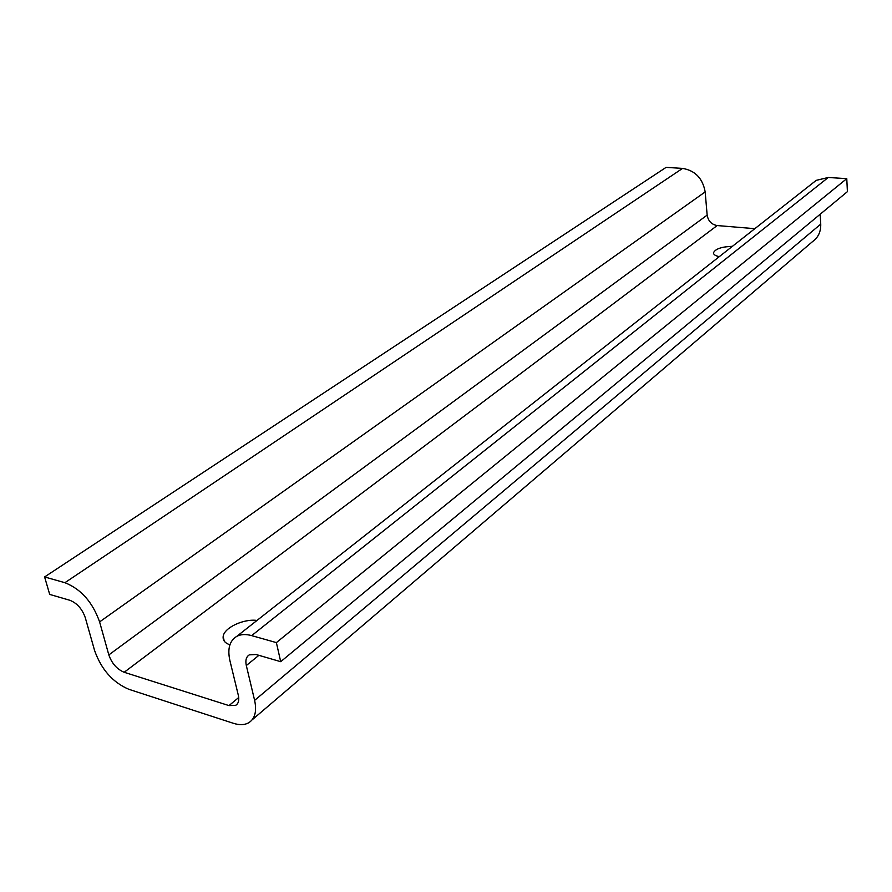 <?xml version="1.0" encoding="UTF-8"?>
<svg xmlns="http://www.w3.org/2000/svg" width="892" height="892" viewBox="0 0 892 892"><rect width="100%" height="100%" fill="white"/><g stroke="black" fill="none" stroke-linecap="round" stroke-linejoin="round"><path stroke-width="1.34" d="M44.6 576.946L64.904 582.699C81.027 589.088 92.59 602.145 99.603 621.902L108.824 654.906C111.834 663.447 116.952 669.234 124.166 672.278L228.988 705.594L235.666 705.349C238.51 703.565 239.402 700.209 238.331 695.303L229.913 660.649C227.304 648.807 229.601 640.701 236.781 636.353C240.851 634.245 245.813 634 251.678 635.617L276.375 642.608L280.712 661.686L256.115 654.516L249.336 654.851C246.214 656.768 245.2 660.325 246.315 665.532L254.621 700.376C256.952 711.314 254.978 718.774 248.701 722.765C244.575 725.062 239.457 725.229 233.347 723.289L128.883 689.315C112.749 682.436 101.32 669.491 94.574 650.469L85.275 617.632C82.175 608.946 77.069 603.17 69.955 600.316L49.707 594.418L44.6 576.946L666.101 167.373L682.558 168.398C695.191 170.539 702.729 178.389 705.171 191.925L707.155 215.117C708.203 221.038 711.548 224.516 717.168 225.553L754.833 228.675M812.712 183.128L816.225 180.362L828.244 177.486L846.776 178.645L847.4 191.657L280.712 661.686M276.375 642.608L846.776 178.645M820.194 214.225L820.74 224.115C820.941 231.753 818.187 237.606 812.467 241.665L252.124 719.855M257.007 620.442C243.538 618.569 223.87 627.845 223.156 636.587C222.766 640.367 225.018 643.11 229.913 644.816M732.432 246.304C721.639 246.727 715.328 248.89 713.488 252.793C713.466 254.543 715.395 255.837 719.287 256.651M64.904 582.699L682.558 168.398M99.603 621.902L705.171 191.925M108.824 654.906L707.155 215.117M124.166 672.278L717.168 225.553M228.988 705.594L238.721 697.511M251.678 635.617L828.244 177.486M246.315 665.532L258.881 655.33M254.621 700.376L820.74 224.115M235.666 705.349L237.183 704.089M236.781 636.353L816.225 180.362M713.544 253.406L713.488 252.793M224.26 641.125L223.156 636.587"/></g></svg>
